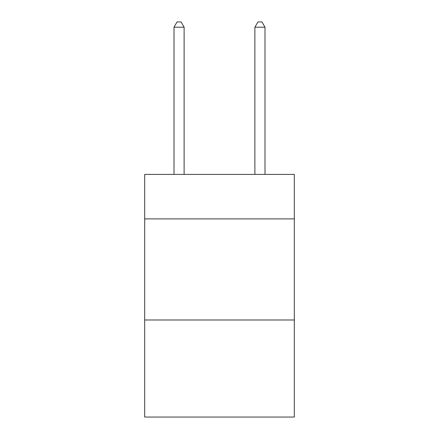 <?xml version="1.0" encoding="UTF-8"?>
<svg xmlns="http://www.w3.org/2000/svg" width="439" height="439" viewBox="0 0 439 439"><rect width="100%" height="100%" fill="white"/><g stroke="black" fill="none" stroke-linecap="round" stroke-linejoin="round"><path stroke-width="0.66" d="M294.317 218.891L294.317 174.409L144.683 174.409L144.683 218.891L294.317 218.891L294.317 417.05L144.683 417.05L144.683 218.891M294.317 319.993L144.683 319.993M184.117 174.409L184.117 27.207L174.003 27.207L174.003 174.409M174.003 27.207L177.038 21.95L181.082 21.95L184.117 27.207M264.997 174.409L264.997 27.207L254.883 27.207L254.883 174.409M254.883 27.207L257.918 21.95L261.962 21.95L264.997 27.207"/></g></svg>
